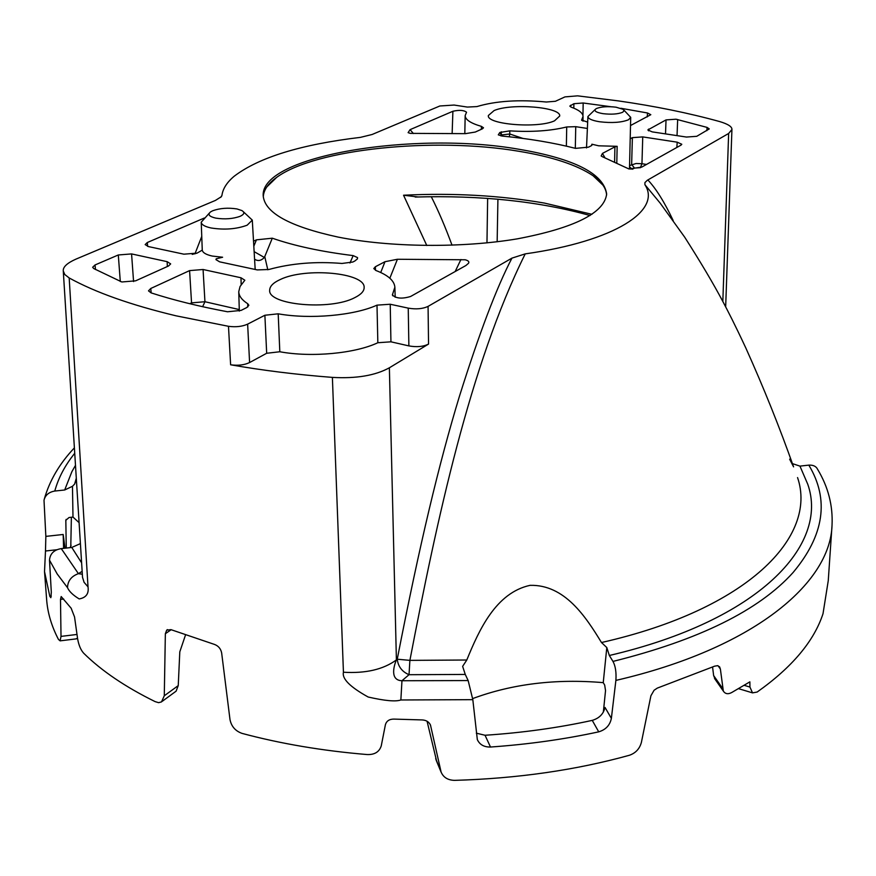 <?xml version="1.0" encoding="UTF-8"?>
<svg xmlns="http://www.w3.org/2000/svg" width="876" height="876" viewBox="0 0 876 876"><rect width="100%" height="100%" fill="white"/><g stroke="black" fill="none" stroke-linecap="round" stroke-linejoin="round"><path stroke-width="1.31" d="M494.097 110.562C511.223 103.018 561.078 107.058 559.709 116.026L554.541 120.811C537.897 128.717 486.147 124.447 488.381 115.49L494.097 110.562M640.542 167.666L634.487 168.082L631.64 164.48L632.384 137.642L630.326 138.726M632.384 137.642L642.743 136.908L641.955 163.713L646.488 164.447M676.841 147.453L677.214 142.175L642.743 136.908M677.214 142.175L681.791 144.277L681.035 145.109L641.758 167.097L628.913 168.959L602.436 156.738L601.155 155.972L602.458 153.409L604.911 157.702M614.613 161.885L614.908 146.85L602.458 153.409M614.908 146.85L617.153 146.314L598.669 145.81L591.902 144.211L591.519 145.613L588.552 147.146L575.532 148.373C553.599 142.766 529.137 138.66 502.178 136.076L498.302 134.849L499.824 132.484L509.788 130.863C531.765 132.221 550.741 130.907 566.717 126.954L575.74 126.67L575.313 148.318M587.391 128.454L575.74 126.67M349.962 262.997L353.159 255.606L357.561 257.599L357.441 258.869L354.857 260.982L352.809 262.034L341.979 263.457C315.656 261.3 291.281 263.315 268.866 269.49L257.292 269.918L219.613 261.836L215.945 259.625L216.23 258.781L222.614 257.237L212.244 256.055C206.013 254.653 202.695 252.682 202.268 250.131L197.067 253.12L183.905 254.182L148.504 246.594L145.164 244.59L147.299 242.521L204.316 218.025M253.909 246.025L256.438 239.838L253.602 241.152M256.438 239.838L272.294 238.195L264.552 257.095M353.159 255.606C321.163 251.642 294.205 245.838 272.294 238.195M392.371 294.927L394.868 287.229C394.331 280.714 388.068 275.152 376.089 270.564L373.789 268.571L375.366 266.731L384.991 261.705L397.419 259.263L465.2 259.778C468.397 260.61 469.492 261.793 468.474 263.326L465.933 265.505L410.592 296.482C402.073 299.045 395.996 298.53 392.371 294.927L392.371 294.993M410.088 129.648L408.106 132.648L410.307 133.371L465.43 133.656L475.296 132.046L482.446 128.794L483.497 127.787L481.406 126.374C470.653 123.253 465.244 119.662 465.167 115.588L466.536 112.237C463.93 110.157 459.396 109.828 452.903 111.263L410.088 129.648L413.406 133.546M518.811 149.249C574.393 158.687 603.673 173.59 606.663 193.99C604.396 212.977 574.645 227.935 517.409 238.83C462.079 248.171 389.93 247.426 338.092 237.078C289.671 226.566 264.705 212.802 263.205 195.786C260.325 155.556 414.457 130.809 518.811 149.249M189.796 303.72L191.548 302.877L189.588 270.607L203.068 269.501L240.988 277.769L244.842 280.232L240.068 286.485L238.754 291.653C238.885 295.946 241.875 299.975 247.711 303.72L248.861 305.286L246.835 307.509L241.108 310.4L227.508 311.768C198.929 306.403 173.459 300.118 151.11 292.88L148.493 290.854L150.771 288.478L151.176 292.902M189.588 270.607L150.771 288.478M120.297 281.525L118.304 254.971L131.575 253.92L167.163 261.672L170.667 263.895L168.531 265.997L135.605 280.835L121.808 281.973L93.721 268.538L92.659 267.279L95.024 264.968L95.495 269.534M118.304 254.971L95.024 264.968M581.587 120.078L583.033 116.475C582.879 113.048 578.97 109.96 571.294 107.201L569.849 106.149M573.813 108.164L573.889 103.707L569.838 106.073M573.889 103.707L583.175 102.996L610.933 106.73M620.832 108.263L647.484 112.982L650.813 114.69L630.556 125.52M581.587 120.034L587.665 122.136M696.738 136.317L686.445 137.05L652.204 131.882L647.835 129.944L666.034 119.903L676.031 119.213L707.074 127.403L709.264 128.925L696.738 136.317M354.747 297.654C330.361 310.75 267.454 304.968 269.688 290.109C269.786 286.233 273.29 282.707 280.2 279.543C305.308 267.224 365.117 272.644 364.142 287.438C364.23 291.095 361.087 294.5 354.747 297.654M618.325 100.893L577.58 95.845L564.954 96.897L555.417 101.277L546.339 102.01C518.942 99.426 495.794 100.948 476.894 106.587L467.368 107.069L454.096 105.054L439.851 105.985L372.092 134.499L360.43 137.368C301.07 144.441 259.011 157.373 234.242 176.196C226.906 182.328 222.811 188.756 221.935 195.447L221.354 196.684L215.474 200.407L75.862 259.165C67.134 263.063 62.93 266.983 63.258 270.925L64.769 274.506L69.182 277.955C95.418 292.431 131.05 305.045 176.054 315.82L228.483 326.299C235.83 327.285 242.214 326.562 247.634 324.142L264.88 315.25L278.196 313.816C309.984 319.521 354.298 315.524 376.987 305.144L390.225 304.246L408.238 308.133C416.089 309.491 422.703 308.91 428.068 306.381L511.945 258.124L525.228 253.876C615.576 241.119 661.785 210.251 644.9 184.683L644.922 182.591L647.331 180.259L728.646 133.47L731.931 129.495C732.095 126.692 728.011 124.053 719.678 121.567C688.645 113.015 654.865 106.116 618.325 100.893M591.891 144.211L591.837 145.405M595.154 109.511L587.916 116.53C588.135 118.775 592.023 120.516 599.556 121.753C611.864 123.209 621.5 122.541 628.497 119.771L630.709 117.362L623.887 110.058M611.371 718.364C609.981 725.24 605.754 729.73 598.724 731.843L592.253 720.379C599.217 718.298 603.476 713.995 605.02 707.447L611.371 718.364L615.883 680.411C752.911 648.722 830.306 583.635 832.036 525.239L828.258 580.678L823.013 613.715C814.012 641.199 792.057 667.315 757.138 692.051L752.517 692.872L749.933 687.058L744.217 685.339M719.393 666.603L720.379 669.034L723.335 691.109C725.273 693.978 728.055 694.46 731.701 692.533L749.867 681.856L749.933 687.058M592.253 720.379C558.264 727.814 522.523 732.774 485.041 735.26L490.494 747.031C528.294 744.37 564.363 739.311 598.724 731.843M490.494 747.031C484.067 747.151 479.676 744.677 477.321 739.596L472.821 699.661L468.156 680.564L465.265 674.432L409.026 674.706L401.964 680.729L400.858 699.979L472.821 699.661M468.156 680.564L401.964 680.729C390.269 680.389 393.423 666.899 396.401 659.924C383.305 669.483 365.653 673.589 343.436 672.231C341.848 678.747 350.093 687.003 368.172 697.022C384.816 700.822 395.722 701.807 400.869 699.979M343.436 672.231L332.387 377.392C356.291 378.739 375.289 375.541 389.371 367.789L396.401 659.924L397.244 659.212L409.891 660.373L409.026 674.706C402.062 671.739 398.131 666.57 397.244 659.212C419.735 543.744 439.062 463.415 459.243 396.905C479.249 333.219 496.823 286.967 511.945 258.124M428.068 306.381L428.55 344.071C423.283 346.71 416.724 347.312 408.873 345.9L390.937 341.815L377.841 342.735C355.174 353.488 311.451 357.616 279.816 351.758L266.676 353.269L249.594 362.544C244.294 365.062 237.976 365.807 230.618 364.788C262.45 370.395 296.373 374.6 332.387 377.392M230.618 364.788L228.483 326.299M69.182 277.955L88.016 586.843C89.013 593.687 86.067 597.706 79.179 598.932C73.015 595.165 69.127 591.409 67.507 587.665C67.737 580.876 71.372 576.211 78.413 573.66L82.147 571.349M81.621 562.863L71.777 547.445L61.265 548.617C53.994 549.821 50.074 553.665 49.494 560.147L51.312 592.264L50.863 597.684L49.822 596.337L51.301 596.162M57.017 549.723L45.486 551.004L44.523 571.623L49.822 596.337M45.486 551.004L45.848 536.386L44.008 500.218C45.267 495.148 48.859 492.082 54.783 491.042L64.682 489.991L71.887 471.682L75.489 465.353M719.853 667.26L717.696 665.661L714.641 666.165L657.328 688.098L654.087 690.244L650.912 695.774L641.385 742.421C639.622 748.816 635.637 753.097 629.417 755.265C575.685 770.168 517.42 778.523 454.633 780.363C447.921 780.209 443.42 777.45 441.11 772.095L430.51 725.197C429.076 721.923 426.294 720.171 422.188 719.93L393.904 719.097C389.415 719.097 386.59 720.926 385.429 724.583L381.257 745.859C379.319 751.915 374.621 754.805 367.186 754.554C322.478 750.82 280.758 743.757 242.028 733.387C235.392 731.033 231.384 726.434 229.994 719.579L221.65 652.927C220.796 648.755 218.431 645.93 214.532 644.44L170.929 629.636L166.703 630.14L165.356 633.72L164.283 695.774L161.512 701.917L158.567 702.662L155.129 701.621C125.345 686.959 101.55 670.841 83.713 653.244C80.767 650.014 78.72 645.141 77.592 638.626L74.548 616.967L71.164 608.229L61.189 596.545L60.499 599.392L61.013 636.392L60.105 640.849L58.462 639.425C51.476 626.001 47.534 612.62 46.614 599.283L44.523 571.623M509.35 136.798L509.777 134.006L522.994 138.441M566.367 146.139L566.717 126.954M677.663 119.519L677.038 135.627M254.741 259.285C257.949 261.355 261.168 260.752 264.388 257.467L264.815 256.843L267.804 269.775M255.179 269.458L252.288 220.106L243.386 211.762M209.309 213.142L201.228 222.197C201.48 224.683 204.765 226.61 211.072 227.979C224.464 230.07 236.498 229.14 247.174 225.187L252.288 220.106M431.266 196.684C438.405 210.809 445.326 226.983 452.016 245.181M417.83 196.958L403.551 195.228L426.787 245.499M606.586 195.052C606.192 188.22 601.681 181.781 593.041 175.715C576.912 164.896 552.165 156.738 518.789 151.263C434.562 136.963 315.546 148.712 276.652 177.379C268.067 183.533 263.61 190.026 263.293 196.87M428.55 344.071L389.371 367.789M82.333 574.229L78.413 573.66L61.265 548.617M82.541 577.361L84.074 582.31L88.016 586.843M472.701 698.577C512.263 683.904 555.778 678.593 603.246 682.645L606.805 647.55L601.483 642.524C585.639 616.507 564.626 584.456 530.057 585.343C495.882 592.789 479.106 629.855 466.788 660.011L462.627 666.373L465.265 674.432M790.021 459.966L793.579 466.864C779.629 427.411 763.73 387.827 745.892 348.133C734.219 323.178 728.536 312.305 722.722 301.267C713.25 283.419 700.581 262.066 684.725 237.221L660.088 203.013L644.9 184.683M647.846 179.952C655.982 188.526 664.424 202.038 673.162 220.489M603.345 712.144L605.535 690.573L604.681 685.065L603.246 682.645M436.708 761.463L427.072 721.233M476.325 733.179L485.041 735.26M792.397 463.612L799.952 466.12L807.771 484.275C829.112 544.981 759.404 620.493 609.335 655.489L606.805 647.55M615.883 680.411C616.441 672.341 615.467 666.001 612.981 661.413C699.059 639.951 759.087 610.32 793.065 572.543C824.261 535.291 829.517 499.484 808.822 465.123L799.952 466.12M808.822 465.123C813.246 464.915 816.18 466.317 817.615 469.339C828.181 486.87 832.988 505.496 832.036 525.239M602.885 113.65C611.24 114.614 617.799 114.176 622.562 112.314L624.073 110.869L623.164 109.347L616.025 107.19C607.802 106.237 601.308 106.675 596.523 108.493L595.921 108.832C593.578 110.803 595.888 112.402 602.885 113.65M509.788 130.863L509.777 134.006L501.302 134.948L500.962 135.911M629.855 165.465L636.064 163.505L641.955 163.713L640.389 167.644M236.947 208.937C228.012 207.568 219.92 208.181 212.671 210.766L210.601 211.872C207.437 214.478 209.145 216.558 215.726 218.113C224.825 219.515 233.005 218.891 240.276 216.241C244.294 214.324 244.864 212.452 241.973 210.601L236.947 208.937M254.27 251.719L264.377 257.478M192.216 254.369L197.012 253.153M392.645 294.007L392.755 295.792M455.17 271.527L460.918 259.526M397.419 259.263L389.842 278.207M375.366 266.731L375.508 270.323M452.147 133.272L452.903 111.263M191.855 304.213L191.548 302.877L204.94 301.727L239.279 309.578M203.582 306.907L202.246 306.622M202.63 306.688L204.94 301.727L203.068 269.501M583.175 102.996L582.945 115.632M706.833 130.666L707.074 127.403M612.981 661.413L609.335 655.489M525.228 253.876C469.865 365.369 436.938 519.786 409.891 660.373L466.788 660.011M185.482 635.067L179.799 651.821L178.244 685.612L176.098 691.175L162.301 701.282M174.959 692.007L176.098 691.175M76.376 479.5L74.624 484.045L72.467 486.3L64.682 489.991M72.467 486.3L72.993 517.081L69.029 517.519L65.831 520.322L66.248 548.058M65.032 548.201L63.171 534.48L63.62 548.354M79.092 522.654L72.993 517.081M71.777 547.445L80.088 543.755L80.362 542.978M497.918 199.213L497.152 241.743M712.582 667.107L713.633 675.56L715.243 679.491M75.61 638.954L77.537 638.265M71.383 517.256L70.77 547.15M220.632 197.429L221.935 195.447M49.494 560.147L57.203 573.977L67.507 587.665M632.143 169.188L629.822 167.119M629.778 168.301L630.851 169.167M167.338 266.534L167.163 261.672M665.519 133.886L666.034 119.903M648.612 129.09L648.59 130.831M591.935 214.313L544.423 203.079C499.846 195.414 452.881 192.797 403.551 195.228M266.676 353.269L264.88 315.25M278.196 313.816L279.816 351.758M377.841 342.735L376.998 305.133M408.873 345.9L408.238 308.133M435.679 758.649L440.759 770.968M430.729 725.919L429.853 723.839M499.824 132.484L501.302 134.948L501.302 131.794M634.487 168.082L632.494 169.188M630.709 117.362L629.472 169.046M616.803 162.925L617.153 146.314M201.754 236.4L194.954 253.854M147.299 242.521L147.661 246.386M380.731 272.502L384.991 261.705M481.406 126.374L481.329 129.298M247.788 306.928L247.711 303.72M241.163 284.755L240.988 277.769M131.575 253.92L133.568 281.557M647.255 116.924L647.484 112.982M570.692 105.208L570.692 106.883M581.752 119.629L581.741 120.439M722.831 301.464L728.646 133.47M390.225 304.246L390.937 341.815M247.634 324.142L249.594 362.544M793.579 466.864L789.659 459.155M601.483 642.524C748.192 609.357 817.757 536.517 797.554 477.573M164.283 695.774L178.244 685.612M76.3 478.197L74.624 484.045M65.755 520.913L66.127 519.391M45.848 536.386L63.171 534.48M486.968 242.86L487.647 198.392M713.633 675.56L722.503 688.251M720.379 669.034L718.046 665.749M74.734 453.275C65.054 465.276 58.407 477.858 54.783 491.042M71.087 545.255L70.189 547.62M60.499 599.392L63.663 599.02M61.013 636.392L77 634.454M165.356 633.72L171.138 629.724M587.916 116.53L586.515 147.924M738.588 688.667L752.517 692.872M201.228 222.197L202.268 250.251M276.652 177.379L266.786 186.971M82.53 577.361L63.291 271.199M436.128 760.083L441.088 772.106M430.215 724.474L430.466 725.076M602.973 185.164L593.041 175.715M394.868 287.229L395.196 297.227M465.167 115.588L464.817 133.634M238.754 291.653L239.323 311.111M583.033 116.475L582.989 121.195M725.667 306.852L731.92 129.648M723.302 691.044L714.52 678.451M44.293 499.134C49.527 480.639 59.557 463.546 74.394 447.866M76.398 638.856L60.105 640.849M167.48 629.603L166.703 630.14M415.213 197.045C480.815 195.14 539.101 201.305 590.074 215.529"/></g></svg>
